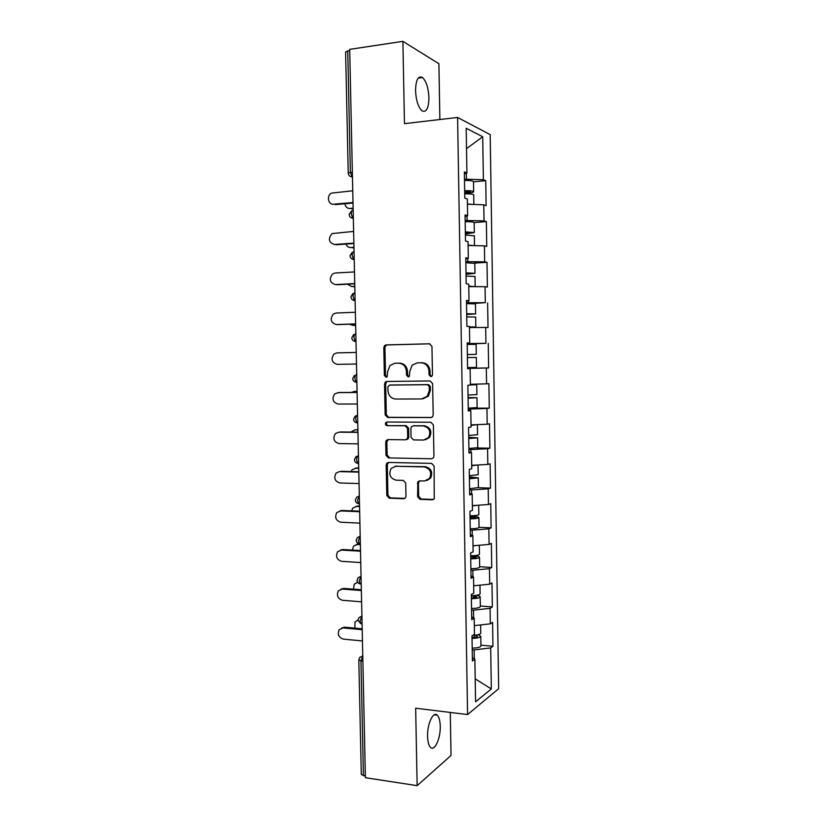 <?xml version="1.0" encoding="UTF-8"?>
<svg xmlns="http://www.w3.org/2000/svg" width="827" height="827" viewBox="0 0 827 827"><rect width="100%" height="100%" fill="white"/><g stroke="black" fill="none" stroke-linecap="round" stroke-linejoin="round"><path stroke-width="1.24" d="M430.784 376.626L432.004 376.058L432.469 374.745L431.952 346.389L429.451 343.784L386.106 344.921L384.617 345.562L383.8 347.609L384.369 375.406L386.054 377.215L387.15 376.73L387.594 371.757L390.034 365.431L395.027 363.239L398.604 363.177C403.245 363.591 405.861 366.361 406.429 371.478L406.502 375.096L408.218 376.926L409.365 376.399L409.799 371.426L412.115 365.203L417.366 362.826L421.005 362.753C425.75 363.177 428.396 365.968 428.975 371.127L429.037 374.786L430.784 376.626M427.569 736.402C427.135 723.966 433.296 710.817 437.276 715.179C439.096 717.05 440.088 720.71 440.243 726.178C440.677 738.294 434.651 751.743 430.516 747.36C428.717 745.509 427.735 741.86 427.569 736.402M415.547 90.588C415.857 79.795 418.183 75.443 422.514 77.542C426.308 81.273 428.438 88.013 428.924 97.762C428.644 108.492 426.308 112.834 421.925 110.766C418.193 107.117 416.064 100.387 415.547 90.588M417.594 496.624L420.054 499.332L432.294 499.787L434.227 498.795L434.123 466.097L431.632 463.399L388.483 462.448L386.757 463.254L386.178 464.991L386.798 495.528L389.207 498.195L403.638 498.733L405.468 497.833L405.964 496.21L405.716 483.051L403.276 480.373L396.092 480.167C390.044 478.326 388.39 474.429 391.14 468.475L395.823 466.252L424.22 466.924C430.257 468.609 432.025 472.455 429.533 478.461L424.478 480.994L419.702 480.859L417.842 481.779L417.594 496.624L418.669 496.314L421.119 499.012L433.544 499.456M415.661 708.212L417.139 785.65L365.389 777.7L349.697 49.362L402.894 41.35L404.465 123.657L457.589 117.455L467.586 714.549L415.661 708.212M430.795 417.625L432.604 416.736L433.193 414.978L432.624 383.604L430.133 380.968L386.85 381.454L385.268 382.146L384.545 384.09L385.165 414.854L387.574 417.47L431.425 417.532M433.379 424.923L433.937 456.184L433.42 457.838L431.549 458.778L388.39 457.91L385.982 455.263L385.723 442.156L386.333 440.377L388.018 439.592L405.354 439.809L407.101 438.972L407.69 437.225L407.525 428.438L405.075 425.791L387.036 425.667C385.413 425.181 385 424.148 385.806 422.556L386.964 422.018L430.877 422.266L433.379 424.923M457.589 117.455L490.194 134.636L498.66 688.715L467.586 714.549M480.942 645.153L492.954 646.28L492.582 622.349L490.318 623.837L474.326 625.636M492.954 646.28L490.69 647.903L491.331 688.932L475.577 701.803L474.874 659.222L472.413 660.99L472 635.87L474.471 634.247L474.202 618.183L471.731 619.712L471.318 594.51L473.799 593.114L473.53 576.988L471.049 578.28L470.635 552.974L473.116 551.826L472.858 535.638L470.367 536.692L469.943 511.293L472.444 510.373L472.176 494.122L469.674 494.939L469.26 469.436L471.762 468.764L471.493 452.452L468.981 453.031L468.568 427.435L471.08 426.99L470.811 410.616L468.289 410.957L467.865 385.258L470.398 385.062L470.129 368.625L467.596 368.718L467.172 342.926L469.705 342.978L469.436 326.469L466.904 326.324L466.469 300.418L469.012 300.728L468.744 284.157L466.201 283.754L465.766 257.755L468.32 258.303L468.051 241.68L465.498 241.029L465.063 214.927L467.627 215.723L467.348 199.028L464.784 198.129L464.36 171.923L466.924 172.977L466.19 128.278L482.71 136.744L483.382 179.738L464.474 179.17M473.499 181.816L485.738 180.71L483.382 179.738M485.738 180.71L486.121 205.634L483.774 204.807L484.022 220.871L465.156 220.509M474.16 222.608L486.369 221.605L484.022 220.871M486.369 221.605L486.752 246.436L484.415 245.836L484.663 261.839L465.839 261.694M474.357 263.079L487 262.345L484.663 261.839M487 262.345L487.382 287.083L485.056 286.711L485.304 302.661L466.511 302.723M471.008 303.633L485.304 302.661M487.63 302.94L488.013 327.585L485.687 327.44L485.935 343.329L467.183 343.598M467.193 343.929L485.935 343.329M488.261 343.381L488.633 367.932L486.317 368.015L486.565 383.842L470.377 384.286M477.127 407.597L468.247 408.135L489.264 408.135L488.881 383.666L486.565 383.842M489.264 408.135L486.948 408.445L487.196 424.21L471.049 424.892M477.003 447.986L489.884 448.193L489.501 423.817L487.196 424.21M489.884 448.193L487.579 448.72L487.827 464.433L471.71 465.332M478.388 487.713L490.504 488.095L490.122 463.813L487.827 464.433M490.504 488.095L488.209 488.85L488.457 504.501L472.362 505.638M479.05 527.295L491.114 527.864L490.742 503.664L488.457 504.501M491.114 527.864L488.829 528.835L489.077 544.424L473.023 545.779M479.681 566.722L491.734 567.477L491.362 543.37L489.077 544.424M491.734 567.477L489.45 568.666L489.698 584.203L473.675 585.785M480.311 606.005L492.344 606.946L491.972 582.932L489.698 584.203M492.344 606.946L490.07 608.352L490.318 623.837M473.623 617.883L473.499 610.13L471.566 609.975M471.679 616.89L474.202 618.183M490.07 608.352L473.499 610.13M472.951 576.739L472.848 570.216L470.914 570.092M471.008 575.902L473.53 576.988M489.45 568.666L472.848 570.216M472.269 535.431L472.186 530.148L470.253 530.055M470.336 534.769L472.858 535.638M488.829 528.835L472.186 530.148M471.597 493.967L471.524 489.935L469.591 489.873M469.653 493.471L472.176 494.122M488.209 488.85L471.524 489.935M470.914 452.348L470.863 449.568L468.93 449.537M468.971 452.018L471.493 452.452M487.579 448.72L470.863 449.568M470.232 410.574L470.201 409.055L468.258 409.055M468.278 410.409L470.811 410.616M486.948 408.445L470.201 409.055M469.54 368.625L467.596 368.418M467.596 368.635L470.129 368.625M486.317 368.015L469.54 368.387M469.126 343.546L469.126 343.009M467.172 343.122L469.705 342.978M485.687 327.44L469.457 327.564M468.464 302.641L468.433 300.811M466.48 301.09L469.012 300.728M485.056 286.711L468.785 286.607M467.793 261.58L467.741 258.448M465.787 258.903L468.32 258.303M484.415 245.836L468.113 245.485M467.11 220.354L467.038 215.919M465.094 216.54L467.627 215.723M483.774 204.807L467.441 204.217M349.728 50.633L347.743 50.933L350.369 172.45L352.343 172.254M348.229 173.05L345.593 51.998L347.743 50.933M466.438 178.983L466.345 173.225M464.392 174.032L466.924 172.977M482.71 136.744L466.531 148.622M439.881 119.522L438.899 63.72L402.894 41.35M417.139 785.65L451.035 755.454L450.281 712.429M365.358 776.077L361.306 774.506L358.815 660.029M474.295 658.871L474.15 649.898L472.227 649.722M472.351 657.713L474.874 659.222M490.69 647.903L474.15 649.898M491.331 688.932L475.194 678.853M467.586 368.273L488.633 367.932M431.374 376.512L430.102 374.734L430.03 371.085C429.461 365.937 426.815 363.156 422.09 362.733L421.005 362.753M417.366 362.826L422.09 362.733M395.027 363.239L399.72 363.146C404.362 363.57 406.967 366.33 407.525 371.426L407.597 375.044L408.817 376.792M429.916 343.815L387.253 344.942L385.764 345.583L384.948 347.619L385.506 375.355L386.674 377.071M387.522 381.443L386.416 382.084L385.682 384.017L386.302 414.72L388.711 417.325L431.601 417.47M429.254 386.56L427.507 384.71L389.527 385.082L387.904 386.933L387.977 390.726C388.535 395.782 391.119 398.562 395.73 399.048L421.687 398.945L427.29 396.267L429.327 390.416L429.254 386.56L430.319 386.478L428.572 384.638L427.507 384.71M390.489 385.02L428.572 384.638M422.876 398.841L428.355 396.174L430.381 390.323L429.327 390.416M430.319 386.478L430.381 390.323M431.549 458.778L388.39 457.91M388.235 439.592L386.85 441.959L387.119 455.036L389.517 457.672M406.45 439.623L408.207 438.786L408.786 437.028L408.621 428.262L406.181 425.626L387.036 425.667M387.418 422.028L386.933 422.401C386.137 423.982 386.55 425.026 388.163 425.502M423.6 440.047L428.489 437.638C431.229 431.529 429.513 427.611 423.341 425.915L413.242 425.853L411.484 426.68L410.885 428.458L411.05 437.256L413.51 439.912L423.6 440.047M425.274 439.819L429.544 437.452C432.283 431.343 430.578 427.445 424.406 425.75L423.341 425.915M413.655 425.791L424.406 425.75M419.63 480.849L418.421 483.113L418.669 496.314M426.711 480.632L430.588 478.171C433.079 472.186 431.312 468.351 425.285 466.666L424.22 466.924M394.996 466.294L425.285 466.666M388.576 462.448L387.315 464.743L387.925 495.218L390.323 497.875L404.848 498.412M344.838 203.783C345.407 206.864 347.092 208.414 349.904 208.456L349.201 208.456M464.671 191.213L470.274 191.812L464.702 192.877M464.712 193.425L468.165 193.125C471.803 192.784 473.633 192.298 473.664 191.688C472.889 190.923 469.891 190.582 464.66 190.686M473.499 181.713L473.499 181.568C472.724 180.762 469.726 180.4 464.495 180.503M349.904 208.456L353.119 208.187M473.716 194.965L473.706 194.841C472.941 194.087 469.943 193.756 464.712 193.859M472.63 204.403L467.431 204M351.382 208.838L353.129 208.693M352.747 190.789L331.462 193.125C326.365 195.565 328.143 204.972 333.56 204.207L332.878 204.207M353.005 203.07L335.131 204.61M352.995 202.532L333.56 204.207M345.965 244.079C346.864 246.405 348.467 247.562 350.751 247.552L350.39 247.562M465.353 232.263L470.935 232.687L465.374 233.524M465.374 233.938L474.316 232.573L465.343 231.86M474.316 232.573L474.15 222.494C473.385 221.874 470.387 221.615 465.177 221.719M350.751 247.552L353.966 247.335M474.367 235.809L465.394 235.023M474.295 245.619L468.103 245.123M352.219 247.831L353.966 247.718M347.402 284.219L351.589 286.514L354.804 286.349M466.025 273.148L471.597 273.406L466.035 274.016M466.046 274.295L474.967 273.313L466.014 272.879M474.812 263.348L465.849 262.769M475.018 276.507L466.066 276.032M474.925 286.649L468.775 286.09M468.775 286.328L471.772 286.628M353.067 286.69L354.804 286.597M349.304 324.215L353.16 325.373M466.697 313.898L472.258 313.981L466.697 314.353M469.447 327.409L475.835 327.006L469.447 326.903M466.707 314.508L475.618 313.898L466.686 313.753M475.618 313.898L475.463 303.902L466.521 303.674M352.436 325.342L355.641 325.228M475.67 317.051L466.738 316.886M469.447 327.016L472.475 327.089L469.447 327.296M353.904 325.414L355.641 325.352M467.369 354.566L476.269 354.338L467.358 354.545M476.269 354.338L476.114 344.373L467.193 344.435M476.321 357.45L467.41 357.595M476.321 357.44L476.486 367.395L467.575 367.612M354.773 391.409L351.144 392.422M468.082 398.035L473.613 397.777L468.072 397.673M468.072 397.549L476.972 397.725L468.082 398.149M470.387 384.627L476.755 384.7L470.398 384.979M476.921 394.603L468.03 395.037M470.387 384.906L473.406 384.751L470.387 384.7M357.068 391.45L353.873 391.471M357.068 391.357L355.331 391.367M353.615 231.426L332.051 233.586C327.854 238.848 328.66 242.476 334.47 244.461L334.129 244.472M353.884 243.531L336.031 244.761M353.873 243.117L334.47 244.461M354.494 271.918L335.111 273.024L332.661 273.892C328.815 279.123 329.715 282.679 335.369 284.581L335.411 284.581M354.752 283.837L336.92 284.767M354.742 283.568L335.369 284.581M355.362 312.255L336 313.03L333.291 314.043C329.766 319.222 330.759 322.726 336.258 324.546L337.065 324.587M355.61 323.988L337.819 324.618M355.61 323.864L336.258 324.546M356.23 352.436L336.899 352.891L333.953 354.049C330.717 359.166 331.792 362.598 337.158 364.366L356.478 364.004M338.76 392.546L334.646 393.9C331.679 398.945 332.805 402.325 338.047 404.041L357.336 404.01M339.328 392.505L357.088 392.38M337.788 392.618L357.088 392.484M354.866 429.895L350.813 432.076M468.744 438.31L474.264 437.886L468.733 437.555M468.723 437.307L477.613 437.845L468.744 438.548M477.561 434.713L468.692 435.447M476.621 424.654L471.059 425.429M471.049 425.223L473.571 424.778M357.895 429.947L354.7 429.926M477.768 447.665L468.909 448.503M357.895 429.73L356.158 429.72M338.894 432.159L335.359 433.586C332.619 438.558 333.819 441.897 338.936 443.582L358.194 443.861M340.217 431.973L357.946 432.139M338.677 432.19L357.946 432.376M355.259 468.247L356.985 467.937L352.137 469.715L351.041 471.555M469.405 478.44L474.915 477.851L469.385 477.303M469.374 476.931L478.254 477.83L469.405 478.802M478.202 474.677L469.364 475.711M477.965 464.981L471.71 465.725M471.71 465.394L473.551 465.229M358.722 468.32L355.538 468.237M478.409 487.579L469.571 488.716M358.722 467.979L356.985 467.937M339.308 471.617L336.082 473.127C333.57 478.027 334.811 481.304 339.814 482.968L359.052 483.568M341.096 471.297L358.794 471.762M339.566 471.617L358.804 472.124M355.744 506.444L357.812 506.021L352.829 507.995L351.599 510.89M470.067 518.426L475.556 517.671L470.036 516.896M470.025 516.399L473.447 516.544C477.034 516.73 478.854 517.102 478.895 517.671C478.161 518.395 475.215 518.808 470.067 518.911M478.843 514.487L478.843 514.611C478.109 515.324 475.163 515.728 470.015 515.831M477.748 505.256L472.372 505.876M359.549 506.558L356.365 506.424M479.05 527.347L479.05 527.471C478.316 528.246 475.38 528.691 470.232 528.784M359.538 506.093L357.812 506.021M339.845 510.921L341.975 510.476L336.827 512.513C334.511 517.34 335.793 520.576 340.693 522.219L359.9 523.129M341.975 510.476L359.652 511.231M340.445 510.91L359.662 511.737M356.261 544.517L358.629 543.97L353.532 546.12L352.416 550.089M470.718 558.266L476.207 557.357L470.687 556.354M471.7 555.785L474.088 555.93C477.675 556.178 479.484 556.654 479.536 557.357C478.802 558.266 475.866 558.773 470.728 558.866M479.484 554.162L479.484 554.307C478.75 555.206 475.814 555.703 470.677 555.796M477.065 545.438L473.023 545.882M360.365 544.652L357.192 544.476M479.691 566.971L479.691 567.126C478.957 568.087 476.021 568.614 470.894 568.707M359.621 544.021L358.629 543.97M340.393 550.1L342.843 549.521L337.592 551.743C335.442 556.499 336.775 559.683 341.572 561.326L360.758 562.556M342.843 549.521L360.5 550.565M341.324 550.058L360.51 551.196M356.788 582.477L357.543 582.074M357.74 582.384L354.256 584.11L353.491 589.165M471.369 597.962C474.553 597.921 476.373 597.559 476.848 596.887L471.338 595.667C476.466 595.523 479.391 594.933 480.115 593.869L479.98 585.165M476.207 595.316C478.874 595.678 480.198 596.205 480.167 596.898C479.443 597.993 476.507 598.583 471.38 598.676M480.322 606.449L480.322 606.636C479.598 607.773 476.672 608.383 471.545 608.486M340.972 589.144L343.712 588.421L338.357 590.819C336.372 595.502 337.736 598.655 342.45 600.288L361.606 601.829M343.712 588.421L361.337 589.754M342.192 589.062L361.358 590.519M357.336 620.302L357.957 619.919M357.946 620.26L360.985 623.827L360.076 620.963L361.906 616.156L358.99 617.583L357.946 620.178L354.99 621.956L354.866 628.127M480.745 633.068L480.756 633.275C480.156 634.423 477.53 635.095 472.879 635.291M478.171 634.691L480.797 636.304C480.073 637.565 477.158 638.248 472.041 638.351M480.952 645.794L480.952 646.001C480.229 647.314 477.313 648.017 472.196 648.11M472.021 637.503C475.194 637.462 477.014 637.059 477.489 636.273L475.215 635.167M341.572 628.044L344.58 627.186L339.142 629.75C337.302 634.361 338.688 637.483 343.319 639.116L362.443 640.966M344.58 627.186L362.185 628.799M343.071 627.931L362.205 629.688M352.447 176.823L351.951 176.875C349.707 176.575 348.456 175.314 348.229 173.122L350.369 172.45L352.447 177.092M362.877 661.042L360.934 660.835L363.425 775.778M362.764 655.935L360.934 660.835L358.815 659.915L359.786 657.382L362.774 656.049M352.447 177.009L349.697 176.037M351.516 210.968L349.128 214.524C349.345 216.674 350.565 217.915 352.778 218.245L351.268 213.997C351.33 211.609 351.899 210.43 352.984 210.471L353.17 210.461M352.188 252.338L350.028 255.729C350.234 257.89 351.423 259.109 353.605 259.461L352.168 255.378C352.219 252.99 352.788 251.78 353.873 251.739L354.059 251.728M350.917 296.872C351.113 298.94 352.281 300.16 354.432 300.532L353.057 296.614C353.119 294.226 353.687 292.965 354.762 292.851L354.938 292.841M351.806 337.809C351.992 339.856 353.139 341.065 355.248 341.448L353.946 337.685C354.008 335.297 354.566 334.005 355.641 333.808L355.827 333.798M356.871 382.436L356.065 382.229L354.835 378.611C354.886 376.223 355.455 374.889 356.52 374.61M357.75 423.062L356.892 422.855L355.713 419.382C355.765 416.994 356.334 415.619 357.398 415.257L355.083 416.27L353.584 419.237C353.739 421.222 354.845 422.432 356.892 422.855L357.74 422.855M350.7 217.511L353.336 218.194M351.723 258.83L354.225 259.42M352.757 299.994L355.103 300.501M353.811 341.024L355.992 341.427M358.618 463.358L357.709 463.337L356.592 459.998C356.644 457.61 357.212 456.194 358.277 455.76L355.837 456.845L354.463 459.719C354.618 461.693 355.693 462.893 357.709 463.337L358.442 463.533M359.487 503.715L358.525 503.674L357.471 500.459L359.145 496.107L356.613 497.265L355.341 500.056C355.486 502.01 356.551 503.219 358.525 503.674L359.311 503.85M360.355 543.918L359.342 543.866L358.339 540.775L360.014 536.309L357.398 537.529L356.21 540.248C356.354 542.181 357.398 543.391 359.342 543.866L360.179 544.032M357.078 580.358C357.243 582.26 358.277 583.438 360.158 583.914L359.207 580.947L360.872 576.367L358.184 577.639L357.078 580.285M360.365 583.934L361.213 583.996M361.502 623.868L362.081 623.92M430.03 371.085L428.975 371.127M407.597 375.044L406.502 375.096M407.525 371.426L406.429 371.478M399.72 363.146L398.604 363.177M385.506 375.355L384.369 375.406M384.948 347.619L383.8 347.609M387.253 344.942L386.106 344.921M430.102 374.734L429.037 374.786M388.711 417.325L387.574 417.47M386.302 414.72L385.165 414.854M385.682 384.017L384.545 384.09M390.654 385.01L389.527 385.082M387.119 455.036L385.982 455.263M386.85 441.959L385.723 442.156M408.786 437.028L407.69 437.225M408.621 428.262L407.525 428.438M406.181 425.626L405.075 425.791M414.327 425.688L413.242 425.853M418.421 483.113L417.335 483.402M396.929 466.004L395.823 466.252M404.734 498.412L403.638 498.733M390.323 497.875L389.207 498.195M387.925 495.218L386.798 495.528M387.315 464.743L386.178 464.991M433.338 499.456L432.294 499.787M421.119 499.012L420.054 499.332M466.955 192.681L466.935 191.202M467.617 233.359L467.606 232.242M468.289 273.892L468.268 273.127M470.976 438.258L470.966 437.586M471.628 478.378L471.617 477.365M472.289 518.353L472.258 516.999M472.941 558.194L472.91 556.488M473.592 597.869L473.551 595.833M474.233 637.41L474.202 635.239M437.276 715.179L434.237 714.807M422.514 77.542L418.183 78.12M352.881 293.564L350.917 296.841M353.594 334.625L351.806 337.798M354.328 375.53L352.695 378.601C352.871 380.616 353.997 381.826 356.065 382.229L356.871 382.219M362.216 656.018L362.764 655.708M385.764 345.583L384.617 345.562M386.416 382.084L385.268 382.146M428.355 396.174L427.29 396.267M387.47 440.181L386.333 440.377M408.207 438.786L407.101 438.972M386.933 422.401L385.806 422.556M429.544 437.452L428.489 437.638M418.917 481.49L417.842 481.779M430.588 478.171L429.533 478.461M387.894 463.017L386.757 463.254M473.664 191.688L473.499 181.568M473.861 204.445L473.706 194.841M474.522 245.629L474.367 235.716M474.967 273.313L474.812 263.275M475.184 286.473L475.018 276.445M475.835 327.006L475.67 317.02M476.921 394.624L476.755 384.7M477.127 407.639L476.972 397.725M477.561 434.764L477.406 424.871M477.768 447.727L477.613 437.845M478.202 474.76L478.047 464.981M478.409 487.672L478.254 477.83M478.843 514.611L478.699 505.194M479.05 527.471L478.895 517.671M479.484 554.307L479.34 545.251M479.691 567.126L479.536 557.357M480.322 606.636L480.167 596.898M480.756 633.275L480.621 624.923M480.952 646.001L480.797 636.304"/></g></svg>
